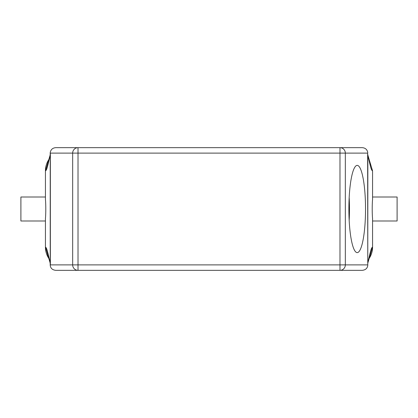 <?xml version="1.0" encoding="UTF-8"?>
<svg xmlns="http://www.w3.org/2000/svg" width="418" height="418" viewBox="0 0 418 418"><rect width="100%" height="100%" fill="white"/><g stroke="black" fill="none" stroke-linecap="round" stroke-linejoin="round"><path stroke-width="0.63" d="M342.99 270.336L339.986 270.336A5.45 5.35 -90 0 0 345.336 264.887L345.336 153.113L367.641 153.113L367.772 265.383L367.856 155.998C369.428 160.805 370.86 170.706 372.563 170.837L372.563 199.527C372.104 203.979 372.104 214.021 372.563 218.473L372.563 247.163C370.86 247.294 369.428 257.195 367.856 262.002L367.772 262.969M349.176 197.5A43.618 8.323 -90 0 1 349.176 220.5M357.207 165.382A43.618 8.323 90 0 0 348.884 209A43.618 8.323 90 0 0 357.207 252.618A43.618 8.323 90 0 0 365.531 209A43.618 8.323 90 0 0 357.207 165.382M45.437 197.003L20.9 197.003L20.9 220.997L45.437 220.997M49.371 259.223A20.445 20.445 0 0 1 45.437 247.163C47.14 247.294 48.572 257.195 50.144 262.002L50.228 265.383L50.359 264.887L72.664 264.887A5.45 5.35 90 0 0 78.014 270.336L55.761 270.336C52.469 270.002 50.625 268.351 50.228 265.383M48.838 258.455L45.437 247.163L45.437 218.473C45.896 214.021 45.896 203.979 45.437 199.527L45.437 170.837L48.838 159.545M342.99 147.664L55.761 147.664C52.647 147.899 50.803 149.55 50.223 152.617M367.777 152.617C367.197 149.55 365.353 147.899 362.239 147.664L339.986 147.664A5.45 5.35 90 0 1 345.336 153.113L78.014 153.113L78.014 147.664A5.45 5.35 90 0 0 72.664 153.113L50.359 153.113L50.228 152.617L50.144 155.998C48.572 160.805 47.14 170.706 45.437 170.837A20.445 20.445 0 0 1 49.371 158.777M50.228 155.031L50.228 262.948M372.563 220.997L397.1 220.997L397.1 197.003L372.563 197.003M372.563 170.837L369.146 159.498M367.772 155.052L367.641 153.113M369.162 258.455L372.563 247.163A20.445 20.445 0 0 1 368.629 259.223M339.986 270.336L339.986 264.887L72.664 264.887L72.664 153.113L78.014 153.113L78.014 270.336L362.239 270.336C365.536 269.997 367.38 268.346 367.772 265.383M50.359 153.113L50.359 264.887M339.986 147.664L339.986 264.887L367.641 264.887M48.195 161.782L50.228 154.77M369.805 161.782L367.772 154.77M48.195 256.218L50.228 263.23M369.805 256.218L367.772 263.23"/></g></svg>
